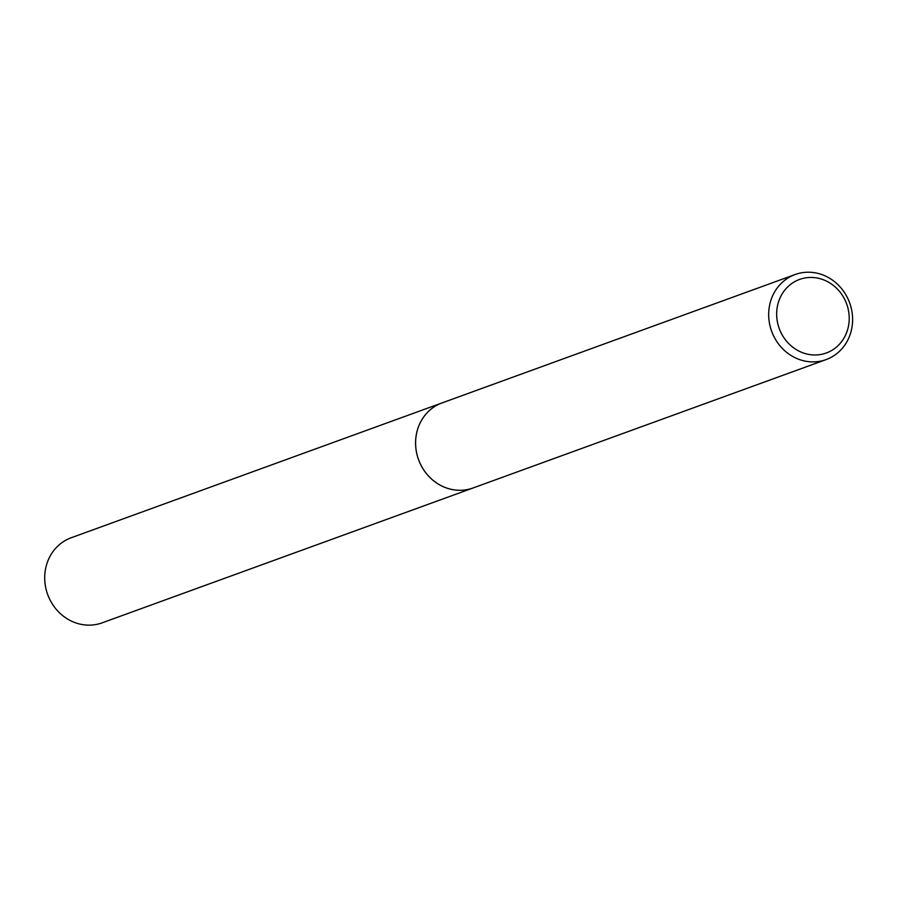 <?xml version="1.0" encoding="UTF-8"?>
<svg xmlns="http://www.w3.org/2000/svg" width="897" height="897" viewBox="0 0 897 897"><rect width="100%" height="100%" fill="white"/><g stroke="black" fill="none" stroke-linecap="round" stroke-linejoin="round"><path stroke-width="1.35" d="M474.053 487.609A45.287 41.531 -110 0 1 473.033 487.99A45.265 41.509 -110 0 1 454.151 489.863A45.265 41.509 -110 0 1 416.062 449.565A45.265 41.509 -110 0 1 442.098 402.888A45.287 41.531 -110 0 1 443.107 402.529M473.751 487.721A45.276 41.52 -110 0 1 454.14 489.874A45.276 41.52 -110 0 1 415.995 449.162A45.276 41.52 -110 0 1 442.815 402.63M814.061 272.632A45.265 41.509 -110 0 1 852.15 312.918A45.265 41.509 -110 0 1 826.103 359.596A45.265 41.509 -110 0 1 807.222 361.48A45.265 41.509 -110 0 1 769.133 321.193A45.265 41.509 -110 0 1 795.168 274.516A45.265 41.509 -110 0 1 814.061 272.632M815.9 277.812A39.132 35.88 -110 0 1 849.1 321.518A39.132 35.88 -110 0 1 809.98 354.618A39.132 35.88 -110 0 1 776.78 310.923A39.132 35.88 -110 0 1 815.9 277.812M442.086 402.876A45.287 41.531 -110 0 0 415.715 439.306A45.287 41.531 -110 0 0 473.033 487.99L102.146 622.843A45.265 41.509 -110 0 1 44.85 574.158A45.265 41.509 -110 0 1 71.211 537.752L795.168 274.516M473.033 487.979L826.103 359.596"/></g></svg>

